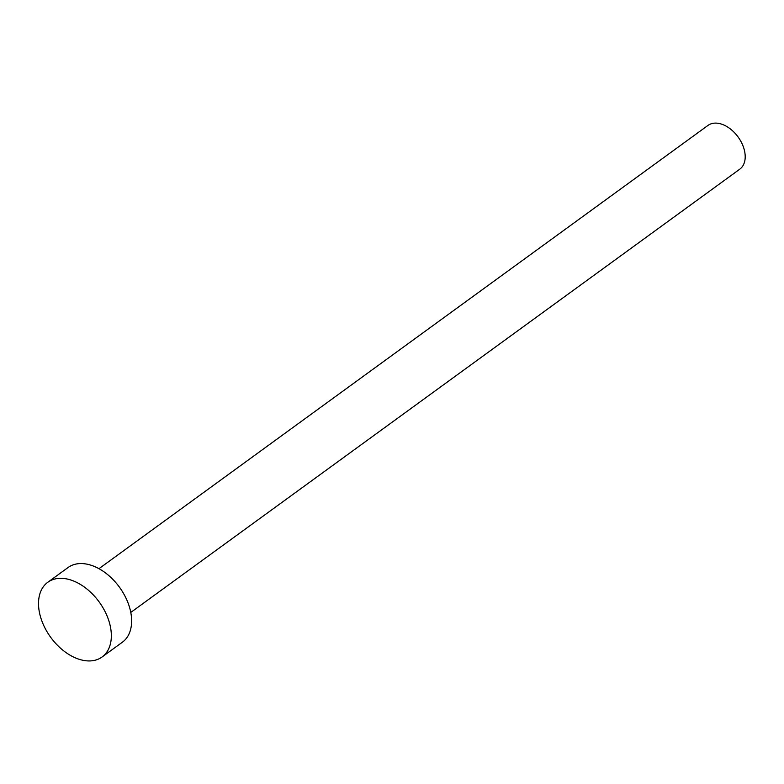 <?xml version="1.0" encoding="UTF-8"?>
<svg xmlns="http://www.w3.org/2000/svg" width="784" height="784" viewBox="0 0 784 784"><rect width="100%" height="100%" fill="white"/><g stroke="black" fill="none" stroke-linecap="round" stroke-linejoin="round"><path stroke-width="1.18" d="M98.951 568.694L707.952 125.44A27.048 17.562 54 0 1 743.987 148.784A27.048 17.562 54 0 1 739.782 169.177L130.781 612.431M47.755 582.296L68.041 567.538A46.178 29.988 54 0 1 129.556 607.394A46.178 29.988 54 0 1 122.392 642.204L102.106 656.963A46.178 29.988 54 0 1 40.592 617.106A46.178 29.988 54 0 1 47.755 582.296A46.178 29.988 54 0 1 109.27 622.153A46.178 29.988 54 0 1 102.106 656.963"/></g></svg>
